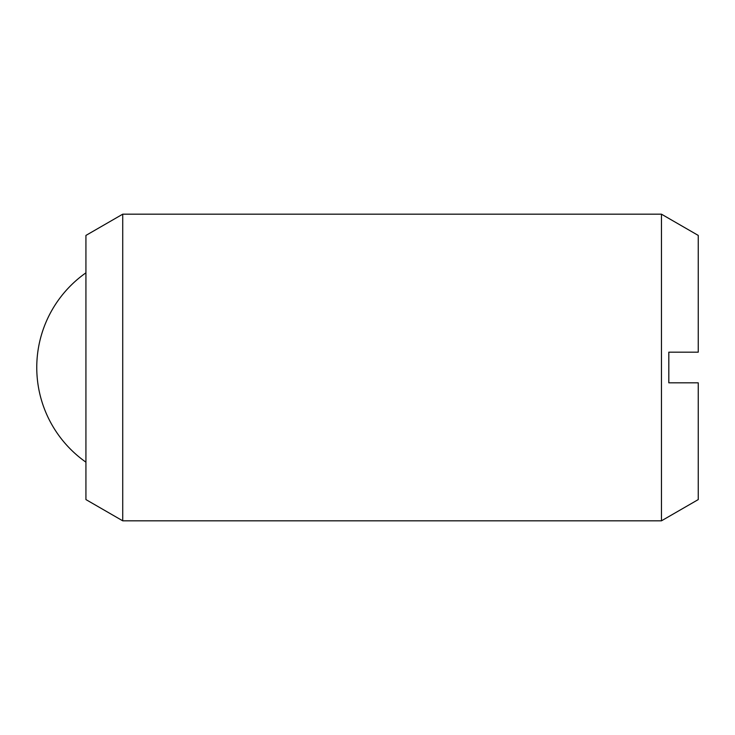 <?xml version="1.0" encoding="UTF-8"?>
<svg xmlns="http://www.w3.org/2000/svg" width="735" height="735" viewBox="0 0 735 735"><rect width="100%" height="100%" fill="white"/><g stroke="black" fill="none" stroke-linecap="round" stroke-linejoin="round"><path stroke-width="0.55" stroke-dasharray="3.67 2.76" d="M85.931 499.579L85.931 235.421M122.727 520.821L122.727 214.179M661.454 520.821L661.454 214.179M698.25 235.421L698.25 352.166L668.813 352.166L668.813 382.834L698.25 382.834L698.25 499.579M85.931 367.5L85.931 272.832L85.931 367.5"/><path stroke-width="1.1" d="M122.727 367.5L122.727 520.821L661.454 520.821L661.454 214.179L122.727 214.179L122.727 367.5M122.727 214.179L85.931 235.421L85.931 499.579L122.727 520.821M661.454 214.179L698.25 235.421L698.25 352.166L668.813 352.166L668.813 382.834L698.25 382.834L698.25 499.579L661.454 520.821M85.931 272.832A115.717 115.717 0 0 0 85.931 462.168"/></g></svg>
